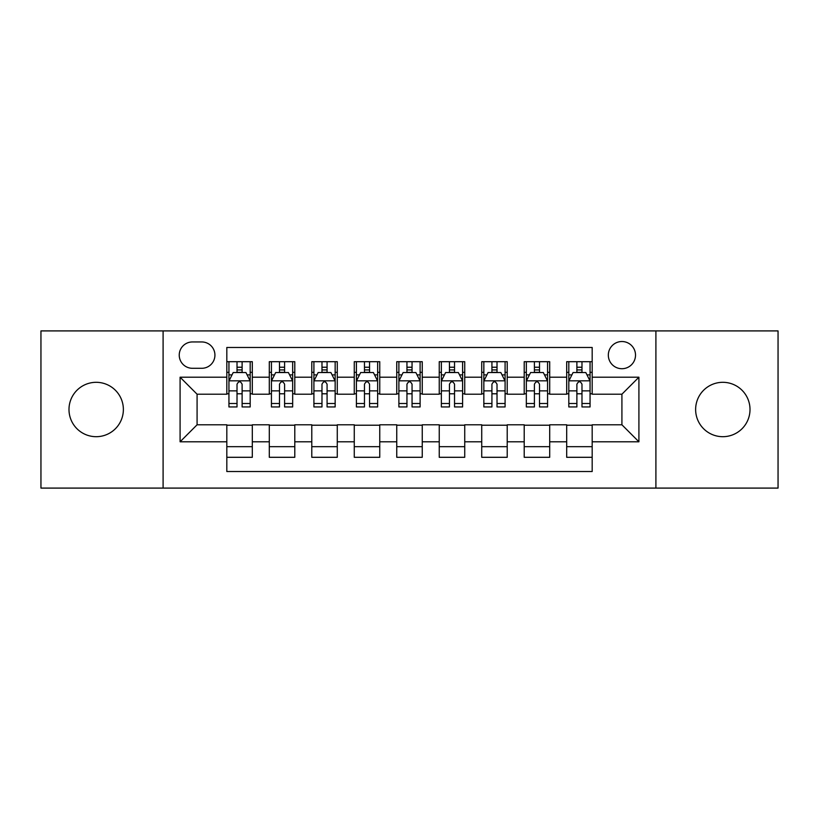 <?xml version="1.0" encoding="UTF-8"?>
<svg xmlns="http://www.w3.org/2000/svg" width="819" height="819" viewBox="0 0 819 819"><rect width="100%" height="100%" fill="white"/><g stroke="black" fill="none" stroke-linecap="round" stroke-linejoin="round"><path stroke-width="1.23" d="M722.819 382.309A27.191 27.191 0 0 0 695.628 409.5A27.191 27.191 0 0 0 722.819 436.691A27.191 27.191 0 0 0 750.009 409.5A27.191 27.191 0 0 0 722.819 382.309M96.181 382.309A27.191 27.191 0 0 0 68.991 409.5A27.191 27.191 0 0 0 96.181 436.691A27.191 27.191 0 0 0 123.372 409.5A27.191 27.191 0 0 0 96.181 382.309M621.918 341.523A13.595 13.595 0 0 0 608.322 355.118A13.595 13.595 0 0 0 621.918 368.714A13.595 13.595 0 0 0 635.513 355.118A13.595 13.595 0 0 0 621.918 341.523M655.906 488.093L778.05 488.093L778.05 330.907L655.906 330.907L655.906 488.093L163.094 488.093L163.094 330.907L40.95 330.907L40.95 488.093L163.094 488.093M592.178 361.701L566.687 361.701L566.687 377.211L549.703 377.211L549.703 394.205L566.687 394.205L566.687 377.211M549.703 377.211L549.703 361.701L524.211 361.701L524.211 377.211L507.217 377.211L507.217 394.205L524.211 394.205L524.211 377.211M507.217 377.211L507.217 361.701L481.726 361.701L481.726 377.211L464.731 377.211L464.731 394.205L481.726 394.205L481.726 377.211M464.731 377.211L464.731 361.701L439.24 361.701L439.24 377.211L422.246 377.211L422.246 394.205L439.24 394.205L439.24 377.211M422.246 377.211L422.246 361.701L396.754 361.701L396.754 377.211L379.76 377.211L379.76 394.205L396.754 394.205L396.754 377.211M379.76 377.211L379.76 361.701L354.269 361.701L354.269 377.211L337.274 377.211L337.274 394.205L354.269 394.205L354.269 377.211M337.274 377.211L337.274 361.701L311.783 361.701L311.783 377.211L294.789 377.211L294.789 394.205L311.783 394.205L311.783 377.211M294.789 377.211L294.789 361.701L269.297 361.701L269.297 394.205L252.313 394.205L252.313 361.701L226.822 361.701M226.822 457.299L252.313 457.299L252.313 424.795L269.297 424.795L269.297 457.299L294.789 457.299L294.789 424.795L311.783 424.795L311.783 441.789L294.789 441.789M311.783 441.789L311.783 457.299L337.274 457.299L337.274 424.795L354.269 424.795L354.269 441.789L337.274 441.789M354.269 441.789L354.269 457.299L379.76 457.299L379.76 424.795L396.754 424.795L396.754 441.789L379.76 441.789M396.754 441.789L396.754 457.299L422.246 457.299L422.246 424.795L439.24 424.795L439.24 441.789L422.246 441.789M439.24 441.789L439.24 457.299L464.731 457.299L464.731 424.795L481.726 424.795L481.726 441.789L464.731 441.789M481.726 441.789L481.726 457.299L507.217 457.299L507.217 424.795L524.211 424.795L524.211 441.789L507.217 441.789M524.211 441.789L524.211 457.299L549.703 457.299L549.703 424.795L566.687 424.795L566.687 441.789L549.703 441.789M192.404 368.294L201.75 368.294A13.165 13.165 0 0 0 214.926 355.118A13.165 13.165 0 0 0 201.75 341.953L192.404 341.953A13.165 13.165 0 0 0 179.238 355.118A13.165 13.165 0 0 0 192.404 368.294M655.906 330.907L163.094 330.907M592.178 377.211L592.178 347.471L226.822 347.471L226.822 394.205L197.082 394.205L197.082 424.795L226.822 424.795L226.822 471.529L592.178 471.529L592.178 424.795L621.918 424.795L621.918 394.205L592.178 394.205L592.178 377.211L638.912 377.211L638.912 441.789L592.178 441.789M226.822 441.789L180.088 441.789L180.088 377.211L226.822 377.211M566.687 441.789L566.687 457.299L592.178 457.299M226.822 372.328L228.941 372.328M237.019 372.328L242.117 372.328M250.184 372.328L252.313 372.328M226.822 393.785L228.941 393.785M237.019 393.785L242.117 393.785M250.184 393.785L252.313 393.785M226.822 425.215L252.313 425.215M226.822 446.672L252.313 446.672M269.297 393.785L271.427 393.785M279.494 393.785L284.592 393.785M292.67 393.785L294.789 393.785M269.297 372.328L271.427 372.328M279.494 372.328L284.592 372.328M292.67 372.328L294.789 372.328M269.297 425.215L294.789 425.215M269.297 446.672L294.789 446.672M311.783 425.215L337.274 425.215M311.783 446.672L337.274 446.672M311.783 372.328L313.912 372.328M321.98 372.328L327.078 372.328M335.155 372.328L337.274 372.328M311.783 393.785L313.912 393.785M321.98 393.785L327.078 393.785M335.155 393.785L337.274 393.785M354.269 425.215L379.76 425.215M354.269 446.672L379.76 446.672M354.269 372.328L356.398 372.328M364.465 372.328L369.564 372.328M377.641 372.328L379.76 372.328M354.269 393.785L356.398 393.785M364.465 393.785L369.564 393.785M377.641 393.785L379.76 393.785M396.754 425.215L422.246 425.215M396.754 446.672L422.246 446.672M396.754 372.328L398.884 372.328M406.951 372.328L412.049 372.328M420.116 372.328L422.246 372.328M396.754 393.785L398.884 393.785M406.951 393.785L412.049 393.785M420.116 393.785L422.246 393.785M439.24 425.215L464.731 425.215M439.24 446.672L464.731 446.672M439.24 372.328L441.359 372.328M449.436 372.328L454.535 372.328M462.602 372.328L464.731 372.328M439.24 393.785L441.359 393.785M449.436 393.785L454.535 393.785M462.602 393.785L464.731 393.785M481.726 425.215L507.217 425.215M481.726 446.672L507.217 446.672M481.726 372.328L483.845 372.328M491.922 372.328L497.02 372.328M505.088 372.328L507.217 372.328M481.726 393.785L483.845 393.785M491.922 393.785L497.02 393.785M505.088 393.785L507.217 393.785M524.211 425.215L549.703 425.215M524.211 446.672L549.703 446.672M524.211 372.328L526.33 372.328M534.408 372.328L539.506 372.328M547.573 372.328L549.703 372.328M524.211 393.785L526.33 393.785M534.408 393.785L539.506 393.785M547.573 393.785L549.703 393.785M566.687 425.215L592.178 425.215M566.687 446.672L592.178 446.672M566.687 372.328L568.816 372.328M576.883 372.328L581.981 372.328M590.059 372.328L592.178 372.328M566.687 393.785L568.816 393.785M576.883 393.785L581.981 393.785M590.059 393.785L592.178 393.785M197.082 394.205L180.088 377.211M197.082 424.795L180.088 441.789M638.912 377.211L621.918 394.205M638.912 441.789L621.918 424.795M242.117 367.229L237.019 367.229M250.184 403.491L242.117 403.491L242.117 406.951L250.184 406.951L250.184 381.04L245.935 372.543L233.19 372.543L228.941 381.04L228.941 406.951L237.019 406.951L237.019 403.491L228.941 403.491M228.941 381.04L228.941 361.701M250.184 381.04L250.184 361.701M237.019 372.543L237.019 361.701M242.117 361.701L242.117 372.543M242.117 403.491L242.117 384.224C240.417 380.948 238.718 380.948 237.019 384.224L237.019 403.491M284.592 367.229L279.494 367.229M292.67 403.491L284.592 403.491L284.592 406.951L292.67 406.951L292.67 381.04L288.421 372.543L275.675 372.543L271.427 381.04L271.427 406.951L279.494 406.951L279.494 403.491L271.427 403.491M271.427 381.04L271.427 361.701M292.67 381.04L292.67 361.701M279.494 372.543L279.494 361.701M284.592 361.701L284.592 372.543M284.592 403.491L284.592 384.224C282.903 380.948 281.204 380.948 279.494 384.224L279.494 403.491M327.078 367.229L321.98 367.229M335.155 403.491L327.078 403.491L327.078 406.951L335.155 406.951L335.155 381.04L330.907 372.543L318.161 372.543L313.912 381.04L313.912 406.951L321.98 406.951L321.98 403.491L313.912 403.491M313.912 381.04L313.912 361.701M335.155 381.04L335.155 361.701M321.98 372.543L321.98 361.701M327.078 361.701L327.078 372.543M327.078 403.491L327.078 384.224C325.389 380.948 323.689 380.948 321.98 384.224L321.98 403.491M369.564 367.229L364.465 367.229M377.641 403.491L369.564 403.491L369.564 406.951L377.641 406.951L377.641 381.04L373.392 372.543L360.647 372.543L356.398 381.04L356.398 406.951L364.465 406.951L364.465 403.491L356.398 403.491M356.398 381.04L356.398 361.701M377.641 381.04L377.641 361.701M364.465 372.543L364.465 361.701M369.564 361.701L369.564 372.543M369.564 403.491L369.564 384.224C367.864 380.948 366.165 380.948 364.465 384.224L364.465 403.491M412.049 367.229L406.951 367.229M420.116 403.491L412.049 403.491L412.049 406.951L420.116 406.951L420.116 381.04L415.868 372.543L403.132 372.543L398.884 381.04L398.884 406.951L406.951 406.951L406.951 403.491L398.884 403.491M398.884 381.04L398.884 361.701M420.116 381.04L420.116 361.701M406.951 372.543L406.951 361.701M412.049 361.701L412.049 372.543M412.049 403.491L412.049 384.224C410.35 380.948 408.65 380.948 406.951 384.224L406.951 403.491M454.535 367.229L449.436 367.229M462.602 403.491L454.535 403.491L454.535 406.951L462.602 406.951L462.602 381.04L458.353 372.543L445.608 372.543L441.359 381.04L441.359 406.951L449.436 406.951L449.436 403.491L441.359 403.491M441.359 381.04L441.359 361.701M462.602 381.04L462.602 361.701M449.436 372.543L449.436 361.701M454.535 361.701L454.535 372.543M454.535 403.491L454.535 384.224C452.835 380.948 451.136 380.948 449.436 384.224L449.436 403.491M497.02 367.229L491.922 367.229M505.088 403.491L497.02 403.491L497.02 406.951L505.088 406.951L505.088 381.04L500.839 372.543L488.093 372.543L483.845 381.04L483.845 406.951L491.922 406.951L491.922 403.491L483.845 403.491M483.845 381.04L483.845 361.701M505.088 381.04L505.088 361.701M491.922 372.543L491.922 361.701M497.02 361.701L497.02 372.543M497.02 403.491L497.02 384.224C495.321 380.948 493.622 380.948 491.922 384.224L491.922 403.491M539.506 367.229L534.408 367.229M547.573 403.491L539.506 403.491L539.506 406.951L547.573 406.951L547.573 381.04L543.325 372.543L530.579 372.543L526.33 381.04L526.33 406.951L534.408 406.951L534.408 403.491L526.33 403.491M526.33 381.04L526.33 361.701M547.573 381.04L547.573 361.701M534.408 372.543L534.408 361.701M539.506 361.701L539.506 372.543M539.506 403.491L539.506 384.224C537.807 380.948 536.107 380.948 534.408 384.224L534.408 403.491M581.981 367.229L576.883 367.229M590.059 403.491L581.981 403.491L581.981 406.951L590.059 406.951L590.059 381.04L585.81 372.543L573.065 372.543L568.816 381.04L568.816 406.951L576.883 406.951L576.883 403.491L568.816 403.491M568.816 381.04L568.816 361.701M590.059 381.04L590.059 361.701M576.883 372.543L576.883 361.701M581.981 361.701L581.981 372.543M581.981 403.491L581.981 384.224C580.292 380.948 578.593 380.948 576.883 384.224L576.883 403.491M269.297 441.789L252.313 441.789M269.297 377.211L252.313 377.211M250.082 380.825L229.044 380.825M228.941 374.877L232.023 374.877M247.103 374.877L250.184 374.877M237.019 390.878L228.941 390.878M250.184 390.878L242.117 390.878M242.117 369.932L237.019 369.932M292.567 380.825L271.529 380.825M271.427 374.877L274.508 374.877M289.588 374.877L292.67 374.877M279.494 390.878L271.427 390.878M292.67 390.878L284.592 390.878M284.592 369.932L279.494 369.932M335.043 380.825L314.015 380.825M313.912 374.877L316.994 374.877M332.074 374.877L335.155 374.877M321.98 390.878L313.912 390.878M335.155 390.878L327.078 390.878M327.078 369.932L321.98 369.932M377.528 380.825L356.5 380.825M356.398 374.877L359.469 374.877M374.559 374.877L377.641 374.877M364.465 390.878L356.398 390.878M377.641 390.878L369.564 390.878M369.564 369.932L364.465 369.932M420.014 380.825L398.986 380.825M398.884 374.877L401.955 374.877M417.045 374.877L420.116 374.877M406.951 390.878L398.884 390.878M420.116 390.878L412.049 390.878M412.049 369.932L406.951 369.932M462.5 380.825L441.472 380.825M441.359 374.877L444.441 374.877M459.531 374.877L462.602 374.877M449.436 390.878L441.359 390.878M462.602 390.878L454.535 390.878M454.535 369.932L449.436 369.932M504.985 380.825L483.957 380.825M483.845 374.877L486.926 374.877M502.006 374.877L505.088 374.877M491.922 390.878L483.845 390.878M505.088 390.878L497.02 390.878M497.02 369.932L491.922 369.932M547.471 380.825L526.433 380.825M526.33 374.877L529.412 374.877M544.492 374.877L547.573 374.877M534.408 390.878L526.33 390.878M547.573 390.878L539.506 390.878M539.506 369.932L534.408 369.932M589.956 380.825L568.918 380.825M568.816 374.877L571.897 374.877M586.977 374.877L590.059 374.877M576.883 390.878L568.816 390.878M590.059 390.878L581.981 390.878M581.981 369.932L576.883 369.932"/></g></svg>
